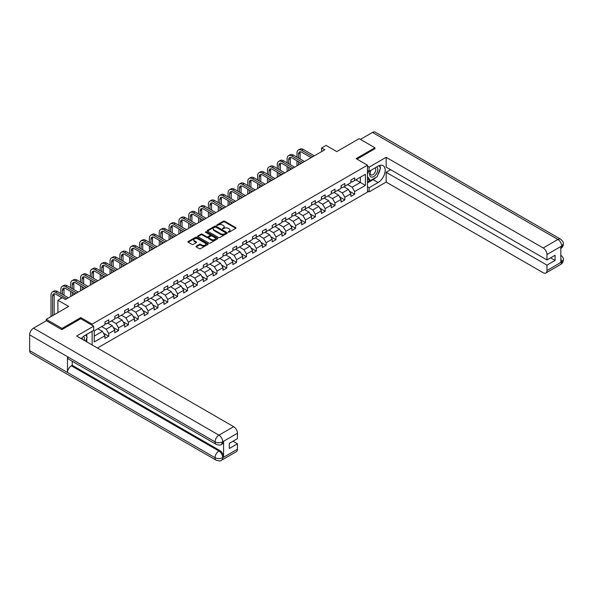<?xml version="1.0" encoding="UTF-8"?>
<svg xmlns="http://www.w3.org/2000/svg" width="593" height="593" viewBox="0 0 593 593"><rect width="100%" height="100%" fill="white"/><g stroke="black" fill="none" stroke-linecap="round" stroke-linejoin="round"><path stroke-width="0.89" d="M228.32 232.145L229.187 232.145L235.762 228.349A0.875 0.504 0 0 0 235.762 227.63L224.621 221.196A0.875 0.504 0 0 0 223.383 221.196L216.808 224.999L216.808 225.496L218.52 225.006A2.802 1.616 0 0 1 222.486 225.006L223.413 225.54A2.802 1.616 0 0 1 224.236 226.682A2.802 1.616 0 0 1 223.413 227.831L222.56 228.824L224.28 228.327A2.802 1.616 0 0 1 228.238 228.327L229.172 228.868A2.802 1.616 0 0 1 229.988 230.01A2.802 1.616 0 0 1 229.172 231.151L228.32 232.145L228.32 231.641M196.209 246.147A0.875 0.504 0 0 0 196.209 246.858L199.337 248.667A0.875 0.504 0 0 0 200.575 248.667L207.876 244.449A0.875 0.504 0 0 0 207.876 243.73L196.735 237.296A0.875 0.504 0 0 0 195.497 237.296L188.189 241.514A0.875 0.504 0 0 0 188.189 242.233L191.969 244.412A0.875 0.504 0 0 0 193.207 244.412L196.335 242.604A0.875 0.504 0 0 0 196.335 241.892L194.46 240.81A2.342 1.349 0 0 1 193.77 239.854A2.342 1.349 0 0 1 195.216 238.608A2.342 1.349 0 0 1 197.773 238.897L205.104 243.13A2.342 1.349 0 0 1 205.793 244.086A2.342 1.349 0 0 1 204.348 245.339A2.342 1.349 0 0 1 201.79 245.042L200.575 244.338A0.875 0.504 0 0 0 199.337 244.338L196.209 246.147L196.209 246.858L199.337 245.065L199.337 244.338M374.924 148.865L374.924 147.776L359.158 138.673L336.772 151.593L326.054 145.404L321.636 147.953L324.786 149.777L65.467 299.495L62.317 297.671L57.899 300.221L57.899 312.6M80.796 318.752L80.796 317.589L61.998 328.433L46.239 319.338L68.625 306.411L57.899 300.221M80.796 317.589L92.145 324.141L367.482 165.173L367.482 192.117L97.445 348.024M374.924 147.776L356.134 158.62L367.482 165.173M218.587 237.548A0.875 0.504 0 0 0 219.825 237.548L227.126 233.331A0.875 0.504 0 0 0 227.126 232.619L215.985 226.185A0.875 0.504 0 0 0 214.748 226.185L207.446 230.403A0.875 0.504 0 0 0 207.446 231.114L218.587 237.548M205.549 232.278L206.171 232.36L206.171 231.633L217.505 238.178A0.875 0.504 0 0 1 217.505 238.89L210.196 243.108A0.875 0.504 0 0 1 208.958 243.108L197.817 236.674L197.817 235.962A0.875 0.504 0 0 0 197.817 236.674M197.817 235.962L200.945 234.153A0.875 0.504 0 0 1 202.183 234.153L206.698 236.763A0.875 0.504 0 0 0 207.935 236.763L210.011 235.569A0.875 0.504 0 0 0 210.011 234.85L205.304 232.137L206.171 231.633M46.239 320.791L46.239 319.338M61.998 328.433L61.998 329.53M92.145 344.97L92.145 331.242M92.145 325.305L92.145 324.141M103.464 333.192L108.734 336.231L108.734 333.57L114.783 330.079L114.783 332.732L118.57 330.546L118.57 327.892L124.626 324.393L124.626 327.054L128.407 324.868L128.407 322.214L134.463 318.715L134.463 321.376L138.243 319.19L138.243 316.529L144.299 313.037L144.299 315.691L148.087 313.512L148.087 310.851L154.136 307.359L154.136 310.013L157.923 307.826L157.923 305.173L163.979 301.674L163.979 304.335L167.76 302.148L167.76 299.495L173.816 295.996L173.816 298.657L177.596 296.47L177.596 293.809L183.652 290.318L183.652 292.972L187.432 290.792L187.432 288.131L193.488 284.633L193.488 287.294L197.276 285.107L197.276 282.453L203.325 278.955L203.325 281.616L207.113 279.429L207.113 276.775L213.169 273.277L213.169 275.938L216.949 273.751L216.949 271.09L223.005 267.599L223.005 270.252L226.785 268.073L226.785 265.412L232.841 261.913L232.841 264.574L236.622 262.388L236.622 259.734L242.678 256.235L242.678 258.896L246.466 256.71L246.466 254.049L252.514 250.557L252.514 253.218L256.302 251.032L256.302 248.371L262.358 244.879L262.358 247.533L266.138 245.354L266.138 242.693L272.194 239.194L272.194 241.855L275.975 239.668L275.975 237.015L282.031 233.516L282.031 236.177L285.819 233.99L285.819 231.329L291.867 227.838L291.867 230.492L295.655 228.312L295.655 225.651L301.711 222.16L301.711 224.814L305.491 222.634L305.491 219.973L311.547 216.475L311.547 219.136L315.328 216.949L315.328 214.295L321.384 210.797L321.384 213.458L325.164 211.271L325.164 208.61L331.22 205.119L331.22 207.772L335.008 205.593L335.008 202.932L341.057 199.441L341.057 202.094L344.844 199.908L344.844 197.254L350.9 193.755L350.9 196.416L354.681 194.23L354.681 191.576L365.399 185.387L365.399 174.312L360.359 177.225L360.359 182.474L365.399 185.387M108.734 336.231L104.946 338.41L104.946 335.757L94.228 341.946L94.228 330.879L104.946 324.69L104.946 322.029L108.734 319.842L108.734 322.503L114.783 319.004L114.783 316.351L118.57 314.164L118.57 316.825L124.626 313.326L124.626 310.665L128.407 308.486L128.407 311.14L134.463 307.648L134.463 304.987L138.243 302.808L138.243 305.462L144.299 301.97L144.299 299.309L148.087 297.123L148.087 299.784L154.136 296.285L154.136 293.631L157.923 291.445L157.923 294.106L163.979 290.607L163.979 287.946L167.76 285.767L167.76 288.42L173.816 284.929L173.816 282.268L177.596 280.081L177.596 282.742L183.652 279.251L183.652 276.59L187.432 274.403L187.432 277.064L193.488 273.566L193.488 270.912L197.276 268.725L197.276 271.386L203.325 267.888L203.325 265.227L207.113 263.047L207.113 265.701L213.169 262.21L213.169 259.549L216.949 257.362L216.949 260.023L223.005 256.524L223.005 253.871L226.785 251.684L226.785 254.345L232.841 250.846L232.841 248.193L236.622 246.006L236.622 248.66L242.678 245.168L242.678 242.507L246.466 240.328L246.466 242.982L252.514 239.49L252.514 236.829L256.302 234.643L256.302 237.304L262.358 233.805L262.358 231.151L266.138 228.965L266.138 231.626L272.194 228.127L272.194 225.473L275.975 223.287L275.975 225.94L282.031 222.449L282.031 219.788L285.819 217.609L285.819 220.262L291.867 216.771L291.867 214.11L295.655 211.923L295.655 214.584L301.711 211.086L301.711 208.432L305.491 206.245L305.491 208.906L311.547 205.408L311.547 202.754L315.328 200.567L315.328 203.221L321.384 199.73L321.384 197.069L325.164 194.889L325.164 197.543L331.22 194.052L331.22 191.391L335.008 189.204L335.008 191.865L341.057 188.366L341.057 185.713L344.844 183.526L344.844 186.187L350.9 182.688L350.9 180.035L354.681 177.848L354.681 180.502L365.399 174.312M107.726 323.081L112.262 325.705L106.206 329.204L101.67 326.58M104.946 323.229L106.206 323.956L108.734 322.503M106.206 329.204L108.734 333.57M112.262 325.705L114.783 330.079M117.562 317.403L122.099 320.027L116.05 323.519L111.506 320.902M114.783 317.551L116.05 318.278L118.57 316.825M116.05 323.519L118.57 327.892M122.099 320.027L124.626 324.393M127.399 311.725L131.942 314.349L125.886 317.841L121.343 315.217M124.626 311.874L125.886 312.6L128.407 311.14M125.886 317.841L128.407 322.214M131.942 314.349L134.463 318.715M137.235 306.047L141.779 308.664L135.723 312.163L131.179 309.539M134.463 306.188L135.723 306.922L138.243 305.462M135.723 312.163L138.243 316.529M141.779 308.664L144.299 313.037M147.071 300.362L151.615 302.986L145.559 306.485L141.023 303.861M144.299 300.51L145.559 301.237L148.087 299.784M145.559 306.485L148.087 310.851M151.615 302.986L154.136 307.359M156.915 294.684L161.452 297.308L155.396 300.799L150.859 298.183M154.136 294.832L155.396 295.559L157.923 294.106M155.396 300.799L157.923 305.173M161.452 297.308L163.979 301.674M166.752 289.006L171.288 291.63L165.239 295.121L160.696 292.497M163.979 289.154L165.239 289.881L167.76 288.42M165.239 295.121L167.76 299.495M171.288 291.63L173.816 295.996M176.588 283.328L181.132 285.945L175.076 289.443L170.532 286.819M173.816 283.469L175.076 284.203L177.596 282.742M175.076 289.443L177.596 293.809M181.132 285.945L183.652 290.318M186.424 277.643L190.968 280.267L184.912 283.765L180.376 281.141M183.652 277.791L184.912 278.517L187.432 277.064M184.912 283.765L187.432 288.131M190.968 280.267L193.488 284.633M196.268 271.965L200.805 274.589L194.749 278.08L190.212 275.463M193.488 272.113L194.749 272.839L197.276 271.386M194.749 278.08L197.276 282.453M200.805 274.589L203.325 278.955M206.105 266.287L210.641 268.911L204.592 272.402L200.049 269.778M203.325 266.435L204.592 267.161L207.113 265.701M204.592 272.402L207.113 276.775M210.641 268.911L213.169 273.277M215.941 260.609L220.485 263.225L214.429 266.724L209.885 264.1M213.169 260.75L214.429 261.476L216.949 260.023M214.429 266.724L216.949 271.09M220.485 263.225L223.005 267.599M225.777 254.923L230.321 257.547L224.265 261.046L219.721 258.422M223.005 255.072L224.265 255.798L226.785 254.345M224.265 261.046L226.785 265.412M230.321 257.547L232.841 261.913M235.614 249.245L240.158 251.869L234.102 255.361L229.565 252.744M232.841 249.394L234.102 250.12L236.622 248.66M234.102 255.361L236.622 259.734M240.158 251.869L242.678 256.235M245.458 243.567L249.994 246.191L243.938 249.683L239.402 247.059M242.678 243.708L243.938 244.442L246.466 242.982M243.938 249.683L246.466 254.049M249.994 246.191L252.514 250.557M255.294 237.889L259.83 240.506L253.782 244.005L249.238 241.381M252.514 238.03L253.782 238.757L256.302 237.304M253.782 244.005L256.302 248.371M259.83 240.506L262.358 244.879M265.13 232.204L269.674 234.828L263.618 238.327L259.074 235.703M262.358 232.352L263.618 233.079L266.138 231.626M263.618 238.327L266.138 242.693M269.674 234.828L272.194 239.194M274.967 226.526L279.511 229.15L273.455 232.641L268.911 230.025M272.194 226.674L273.455 227.401L275.975 225.94M273.455 232.641L275.975 237.015M279.511 229.15L282.031 233.516M284.803 220.848L289.347 223.465L283.291 226.963L278.754 224.339M282.031 220.989L283.291 221.723L285.819 220.262M283.291 226.963L285.819 231.329M289.347 223.465L291.867 227.838M294.647 215.17L299.183 217.787L293.127 221.285L288.591 218.661M291.867 215.311L293.127 216.037L295.655 214.584M293.127 221.285L295.655 225.651M299.183 217.787L301.711 222.16M304.483 209.485L309.02 212.109L302.971 215.6L298.427 212.983M301.711 209.633L302.971 210.359L305.491 208.906M302.971 215.6L305.491 219.973M309.02 212.109L311.547 216.475M314.32 203.807L318.864 206.431L312.808 209.922L308.264 207.305M311.547 203.955L312.808 204.681L315.328 203.221M312.808 209.922L315.328 214.295M318.864 206.431L321.384 210.797M324.156 198.129L328.7 200.745L322.644 204.244L318.107 201.62M321.384 198.27L322.644 199.003L325.164 197.543M322.644 204.244L325.164 208.61M328.7 200.745L331.22 205.119M333.992 192.451L338.536 195.067L332.48 198.566L327.944 195.942M331.22 192.592L332.48 193.318L335.008 191.865M332.48 198.566L335.008 202.932M338.536 195.067L341.057 199.441M343.836 186.765L348.373 189.389L342.324 192.881L337.78 190.264M341.057 186.914L342.324 187.64L344.844 186.187M342.324 192.881L344.844 197.254M348.373 189.389L350.9 193.755M355.815 179.849L360.359 182.474L352.16 187.203L347.617 184.586M350.9 181.236L352.16 181.962L354.681 180.502M352.16 187.203L354.681 191.576M321.636 147.953L321.636 151.593M94.228 336.12L102.426 331.383L97.882 328.767M102.426 331.383L104.946 335.757M349.418 191.191L354.681 194.23M339.574 196.869L344.844 199.908M329.738 202.554L335.008 205.593M319.901 208.232L325.164 211.271M310.065 213.91L315.328 216.949M300.228 219.588L305.491 222.634M290.385 225.273L295.655 228.312M280.548 230.951L285.819 233.99M270.712 236.629L275.975 239.668M260.876 242.307L266.138 245.354M251.039 247.993L256.302 251.032M241.195 253.671L246.466 256.71M231.359 259.349L236.622 262.388M221.523 265.027L226.785 268.073M211.686 270.712L216.949 273.751M201.842 276.39L207.113 279.429M192.006 282.068L197.276 285.107M182.17 287.746L187.432 290.792M172.333 293.431L177.596 296.47M162.497 299.109L167.76 302.148M152.653 304.787L157.923 307.826M142.817 310.473L148.087 313.512M132.98 316.151L138.243 319.19M123.144 321.829L128.407 324.868M113.307 327.506L118.57 330.546M228.564 232.234L229.172 231.878A2.802 1.616 0 0 0 229.988 230.736L229.988 230.01M224.236 226.682L224.236 227.416A2.802 1.616 0 0 1 223.413 228.557L222.805 228.905M235.762 227.63L235.762 228.349L224.621 221.93A0.875 0.504 0 0 0 223.383 221.93L217.053 225.585M227.126 232.619L227.126 233.331L215.985 226.911A0.875 0.504 0 0 0 214.748 226.911L207.454 231.122L207.446 230.403M225.577 233.227L225.577 232.723L215.8 227.075L214.036 227.593A2.802 1.616 0 0 0 213.213 228.742A2.802 1.616 0 0 0 214.036 229.884L220.722 233.746A2.802 1.616 0 0 0 224.68 233.746L225.577 233.227L225.577 233.953L225.763 232.975M213.213 228.742L213.213 229.469A2.802 1.616 0 0 0 214.036 230.61L214.036 229.884M225.577 233.953L224.68 234.472A2.802 1.616 0 0 1 220.722 234.472L214.036 230.61M197.832 236.681L200.945 234.88L200.945 234.153M210.27 235.206L210.27 235.94A0.875 0.504 0 0 1 210.011 236.296L207.935 237.489A0.875 0.504 0 0 1 206.698 237.489L202.183 234.88A0.875 0.504 0 0 0 200.945 234.88M206.171 232.36L217.49 238.897M211.39 239.468A2.342 1.349 0 0 0 213.94 239.765A2.342 1.349 0 0 0 215.385 238.512A2.342 1.349 0 0 0 214.703 237.556L212.116 236.066A0.875 0.504 0 0 0 210.878 236.066L208.803 237.267A0.875 0.504 0 0 0 208.803 237.978L211.39 239.468L211.39 240.202A2.342 1.349 0 0 0 213.94 240.491A2.342 1.349 0 0 0 215.385 239.246L215.385 238.512M208.551 237.623L208.551 238.349A0.875 0.504 0 0 0 208.803 238.705L208.803 237.978M211.39 240.202L208.803 238.705M205.793 244.086L205.793 244.82A2.342 1.349 0 0 1 204.348 246.065A2.342 1.349 0 0 1 201.79 245.776L200.575 245.065A0.875 0.504 0 0 0 199.337 245.065M193.77 239.854L193.77 240.58A2.342 1.349 0 0 0 194.46 241.536L194.46 240.81M196.335 241.892L196.335 242.604L194.46 241.536M207.861 244.457L196.735 238.03A0.875 0.504 0 0 0 195.497 238.03L188.203 242.24L188.189 241.514M296.967 157.16L296.967 153.083A6.686 3.862 60 0 1 298.353 150.022L299.925 149.11A6.686 3.862 60 0 1 303.275 149.443L314.32 155.818M298.353 150.022A6.686 3.862 60 0 1 301.696 150.348L312.741 156.73M311.169 157.642L301.696 152.171A4.462 2.572 -120 0 0 299.465 151.949A4.462 2.572 -120 0 0 298.538 153.995L298.538 158.072M300.399 151.741A4.462 2.572 -120 0 0 300.117 153.083L300.117 158.976M298.538 161.711L298.538 164.928M300.117 162.623L300.117 164.016M296.967 165.84L296.967 160.799M370.677 170.428A5.797 3.35 120 0 0 371.678 177.122A5.797 3.35 120 0 0 376.911 172.978A5.797 3.35 120 0 0 376.77 166.915M371.01 170.243A3.966 2.29 120 0 0 370.996 174.846A3.966 2.29 120 0 0 371.574 175.024A3.966 2.29 120 0 0 375.206 172.096A3.966 2.29 120 0 0 374.961 167.975A3.966 2.29 120 0 0 374.954 167.967M378.986 165.706L380.536 167.908L377.133 176.684L370.321 180.613L367.482 178.708M370.321 180.613L367.482 176.573M367.482 174.312L368.727 171.103M84.258 340.412A5.797 3.35 120 0 0 83.487 336.357M82.412 339.344A3.966 2.29 120 0 0 82.004 337.714M85.577 335.03L87.164 337.284L85.637 341.212M375.873 177.403A10.037 5.789 120 0 1 373.093 179.664L378.075 182.54A10.037 5.789 120 0 0 384.635 173.705A10.037 5.789 120 0 0 383.093 165.662A10.037 5.789 120 0 0 378.075 166.159L369.12 171.333L369.12 167.144L386.147 157.308L543.181 247.97L557.902 239.468L372.493 132.424L360.418 139.399M378.075 182.54L369.12 187.714L369.12 191.902L386.147 182.073L386.147 172.274L546.961 265.123L546.961 270.549L561.779 261.913L560.837 262.351L560.837 246.695L561.69 246.021L546.961 254.523A5.352 3.091 -120 0 0 543.181 247.97M390.624 169.694L386.147 172.274M550.623 257.836L555.1 260.423L555.1 255.257L546.961 259.949L386.147 167.107L386.147 157.308M367.482 170.384L369.12 171.333M367.482 166.196L369.12 167.144M367.482 190.953L369.12 191.902M367.482 186.765L369.12 187.714M386.147 182.073L543.181 272.728A5.352 3.091 -120 0 0 545.856 272.995A5.352 3.091 -120 0 0 546.961 270.549M372.493 132.424A5.485 3.165 -60 0 1 375.236 132.157L560.644 239.201A5.485 3.165 -60 0 0 557.902 239.468A5.352 3.091 60 0 1 561.69 246.021M546.961 259.949L546.961 254.523M555.1 260.423L546.961 265.123M374.924 148.643L357.075 159.169M377.867 174.779A10.037 5.789 120 0 0 380.031 169.213M380.187 167.419A10.037 5.789 120 0 0 379.943 165.373M373.093 179.664L367.482 182.911M367.482 181.74L369.884 180.361M367.482 179.56L367.986 179.264M560.837 258.607L561.69 261.861M560.644 255.034C562.801 256.969 563.698 258.518 563.35 259.675L561.786 261.913M560.644 239.201C562.794 241.114 563.698 242.678 563.35 243.879L561.786 246.08M216.193 444.365A5.485 3.165 -60 0 1 215.059 441.889C217.579 443.104 220.107 443.09 222.62 441.859L221.612 444.357C220.715 445.269 218.906 445.269 216.193 444.365L68.625 359.165A5.485 3.165 -60 0 1 67.491 356.689L29.65 334.845A5.485 3.165 -60 0 1 33.527 328.129L46.365 320.717L61.813 329.641L80.73 318.715L93.657 326.18L93.657 330.368L84.703 335.534A10.037 5.789 120 0 0 81.189 338.64M93.657 326.18L76.63 336.009L233.664 426.671A5.352 3.091 60 0 1 237.445 433.224L237.445 438.65L229.313 443.349L229.313 448.516L237.445 443.816L237.445 449.242A5.352 3.091 60 0 1 236.34 451.696L221.612 460.198A5.352 3.091 -120 0 0 222.723 457.744L237.445 449.242M86.563 341.746L88.676 342.962M86.786 341.62L86.786 338.255M86.786 336.75L86.786 334.333M221.612 460.198C220.759 461.102 218.95 461.102 216.193 460.205L30.784 353.161A5.485 3.165 -60 0 1 29.65 350.648L67.491 372.493A5.485 3.165 -60 0 1 71.368 365.814L218.936 451.006L219.788 450.517A5.352 3.091 60 0 1 223.568 457.07L223.568 441.414A5.352 3.091 60 0 1 222.464 443.868L221.612 444.357M29.65 334.845L29.65 350.648M33.527 328.129L218.936 435.173A5.485 3.165 -60 0 0 215.059 441.889L67.491 356.689L67.491 372.493L215.059 457.692C217.572 458.908 220.099 458.908 222.627 457.692L222.723 457.744M237.445 443.816L232.967 441.236M72.22 361.241L72.22 365.318L219.788 450.517M72.22 365.318L71.368 365.814M287.131 162.838L287.131 158.761A6.686 3.862 60 0 1 288.509 155.7L290.088 154.788A6.686 3.862 60 0 1 293.431 155.121L304.483 161.496M288.509 155.7A6.686 3.862 60 0 1 291.86 156.033L302.904 162.408M301.326 163.32L291.86 157.849A4.462 2.572 -120 0 0 289.629 157.627A4.462 2.572 -120 0 0 288.702 159.673L288.702 163.75M290.563 157.427A4.462 2.572 -120 0 0 290.281 158.761L290.281 164.661M288.702 167.389L288.702 170.606M290.281 168.301L290.281 169.702M287.131 171.518L287.131 166.477M277.287 168.516L277.287 164.439A6.686 3.862 60 0 1 278.673 161.378L280.252 160.466A6.686 3.862 60 0 1 283.595 160.799L294.647 167.182M278.673 161.378A6.686 3.862 60 0 1 282.016 161.711L293.068 168.086M291.489 168.998L282.016 163.527A4.462 2.572 -120 0 0 279.792 163.312A4.462 2.572 -120 0 0 278.866 165.351L278.866 169.428M280.719 163.105A4.462 2.572 -120 0 0 280.445 164.439L280.445 170.339M278.866 173.067L278.866 176.291M280.445 173.979L280.445 175.38M277.287 177.196L277.287 172.163M267.45 174.201L267.45 170.124A6.686 3.862 60 0 1 268.837 167.056L270.415 166.151A6.686 3.862 60 0 1 273.758 166.477L284.803 172.859M268.837 167.056A6.686 3.862 60 0 1 272.18 167.389L283.232 173.771M281.653 174.676L272.18 169.213A4.462 2.572 -120 0 0 269.948 168.99A4.462 2.572 -120 0 0 269.029 171.029L269.029 175.105M270.882 168.783A4.462 2.572 -120 0 0 270.601 170.124L270.601 176.017M269.029 178.752L269.029 181.969M270.601 179.657L270.601 181.058M267.45 182.881L267.45 177.841M257.614 179.879L257.614 175.802A6.686 3.862 60 0 1 259 172.741L260.572 171.829A6.686 3.862 60 0 1 263.922 172.163L274.967 178.537M259 172.741A6.686 3.862 60 0 1 262.343 173.067L273.395 179.449M271.816 180.361L262.343 174.891A4.462 2.572 -120 0 0 260.112 174.668A4.462 2.572 -120 0 0 259.193 176.714L259.193 180.791M261.046 174.461A4.462 2.572 -120 0 0 260.764 175.802L260.764 181.695M259.193 184.43L259.193 187.647M260.764 185.342L260.764 186.736M257.614 188.559L257.614 183.519M247.778 185.557L247.778 181.48A6.686 3.862 60 0 1 249.164 178.419L250.735 177.507A6.686 3.862 60 0 1 254.078 177.841L265.13 184.215M249.164 178.419A6.686 3.862 60 0 1 252.507 178.752L263.551 185.127M261.98 186.039L252.507 180.569A4.462 2.572 -120 0 0 250.276 180.346A4.462 2.572 -120 0 0 249.349 182.392L249.349 186.469M251.21 180.146A4.462 2.572 -120 0 0 250.928 181.48L250.928 187.381M249.349 190.108L249.349 193.325M250.928 191.02L250.928 192.421M247.778 194.237L247.778 189.197M237.934 191.235L237.934 187.158A6.686 3.862 60 0 1 239.32 184.097L240.899 183.185A6.686 3.862 60 0 1 244.242 183.519L255.294 189.901M239.32 184.097A6.686 3.862 60 0 1 242.67 184.43L253.715 190.805M252.136 191.717L242.67 186.246A4.462 2.572 -120 0 0 240.439 186.032A4.462 2.572 -120 0 0 239.513 188.07L239.513 192.147M241.373 185.824A4.462 2.572 -120 0 0 241.092 187.158L241.092 193.059M239.513 195.786L239.513 199.011M241.092 196.698L241.092 198.099M237.934 199.915L237.934 194.882M228.097 196.92L228.097 192.844A6.686 3.862 60 0 1 229.484 189.775L231.062 188.87A6.686 3.862 60 0 1 234.405 189.197L245.458 195.579M229.484 189.775A6.686 3.862 60 0 1 232.827 190.108L243.879 196.491M242.3 197.402L232.827 191.932A4.462 2.572 -120 0 0 230.603 191.709A4.462 2.572 -120 0 0 229.676 193.748L229.676 197.825M231.529 191.502A4.462 2.572 -120 0 0 231.255 192.844L231.255 198.737M229.676 201.472L229.676 204.689M231.255 202.376L231.255 203.777M228.097 205.601L228.097 200.56M218.261 202.598L218.261 198.522A6.686 3.862 60 0 1 219.647 195.46L221.226 194.548A6.686 3.862 60 0 1 224.569 194.882L235.614 201.257M219.647 195.46A6.686 3.862 60 0 1 222.99 195.786L234.042 202.169M232.463 203.08L222.99 197.61A4.462 2.572 -120 0 0 220.759 197.387A4.462 2.572 -120 0 0 219.84 199.433L219.84 203.51M221.693 197.18A4.462 2.572 -120 0 0 221.411 198.522L221.411 204.422M219.84 207.15L219.84 210.367M221.411 208.061L221.411 209.455M218.261 211.278L218.261 206.238M208.425 208.276L208.425 204.2A6.686 3.862 60 0 1 209.811 201.138L211.382 200.226A6.686 3.862 60 0 1 214.733 200.56L225.777 206.935M209.811 201.138A6.686 3.862 60 0 1 213.154 201.472L224.198 207.846M222.627 208.758L213.154 203.288A4.462 2.572 -120 0 0 210.923 203.065A4.462 2.572 -120 0 0 210.004 205.111L210.004 209.188M211.857 202.865A4.462 2.572 -120 0 0 211.575 204.2L211.575 210.1M210.004 212.828L210.004 216.045M211.575 213.739L211.575 215.14M208.425 216.956L208.425 211.916M198.588 213.954L198.588 209.878A6.686 3.862 60 0 1 199.974 206.816L201.546 205.904A6.686 3.862 60 0 1 204.889 206.238L215.941 212.62M199.974 206.816A6.686 3.862 60 0 1 203.317 207.15L214.362 213.524M212.791 214.436L203.317 208.973A4.462 2.572 -120 0 0 201.086 208.751A4.462 2.572 -120 0 0 200.16 210.789L200.16 214.866M202.02 208.543A4.462 2.572 -120 0 0 201.739 209.878L201.739 215.778M200.16 218.506L200.16 221.73M201.739 219.417L201.739 220.818M198.588 222.634L198.588 217.601M188.744 219.64L188.744 215.563A6.686 3.862 60 0 1 190.131 212.494L191.709 211.59A6.686 3.862 60 0 1 195.053 211.916L206.105 218.298M190.131 212.494A6.686 3.862 60 0 1 193.474 212.828L204.526 219.21M202.947 220.122L193.474 214.651A4.462 2.572 -120 0 0 191.25 214.429A4.462 2.572 -120 0 0 190.323 216.467L190.323 220.552M192.176 214.221A4.462 2.572 -120 0 0 191.902 215.563L191.902 221.456M190.323 224.191L190.323 227.408M191.902 225.103L191.902 226.496M188.744 228.32L188.744 223.279M178.908 225.318L178.908 221.241A6.686 3.862 60 0 1 180.294 218.18L181.873 217.268A6.686 3.862 60 0 1 185.216 217.601L196.268 223.976M180.294 218.18A6.686 3.862 60 0 1 183.637 218.506L194.689 224.888M193.11 225.8L183.637 220.329A4.462 2.572 -120 0 0 181.406 220.107A4.462 2.572 -120 0 0 180.487 222.153L180.487 226.229M182.34 219.899A4.462 2.572 -120 0 0 182.066 221.241L182.066 227.141M180.487 229.869L180.487 233.086M182.066 230.781L182.066 232.174M178.908 233.998L178.908 228.957M169.072 230.996L169.072 226.919A6.686 3.862 60 0 1 170.458 223.857L172.037 222.946A6.686 3.862 60 0 1 175.38 223.279L186.424 229.654M170.458 223.857A6.686 3.862 60 0 1 173.801 224.191L184.853 230.566M183.274 231.478L173.801 226.007A4.462 2.572 -120 0 0 171.57 225.792A4.462 2.572 -120 0 0 170.651 227.831L170.651 231.907M172.504 225.585A4.462 2.572 -120 0 0 172.222 226.919L172.222 232.819M170.651 235.547L170.651 238.764M172.222 236.459L172.222 237.86M169.072 239.676L169.072 234.635M159.235 236.674L159.235 232.597A6.686 3.862 60 0 1 160.621 229.535L162.193 228.624A6.686 3.862 60 0 1 165.543 228.957L176.588 235.339M160.621 229.535A6.686 3.862 60 0 1 163.964 229.869L175.009 236.251M173.438 237.156L163.964 231.693A4.462 2.572 -120 0 0 161.733 231.47A4.462 2.572 -120 0 0 160.807 233.509L160.807 237.585M162.667 231.263A4.462 2.572 -120 0 0 162.386 232.597L162.386 238.497M160.807 241.225L160.807 244.449M162.386 242.137L162.386 243.538M159.235 245.354L159.235 240.321M149.399 242.359L149.399 238.282A6.686 3.862 60 0 1 150.778 235.221L152.357 234.309A6.686 3.862 60 0 1 155.7 234.635L166.752 241.017M150.778 235.221A6.686 3.862 60 0 1 154.128 235.547L165.173 241.929M163.594 242.841L154.128 237.37A4.462 2.572 -120 0 0 151.897 237.148A4.462 2.572 -120 0 0 150.97 239.187L150.97 243.271M152.831 236.941A4.462 2.572 -120 0 0 152.549 238.282L152.549 244.175M150.97 246.91L150.97 250.127M152.549 247.822L152.549 249.216M149.399 251.039L149.399 245.999M139.555 248.037L139.555 243.96A6.686 3.862 60 0 1 140.941 240.899L142.52 239.987A6.686 3.862 60 0 1 145.863 240.321L156.915 246.695M140.941 240.899A6.686 3.862 60 0 1 144.284 241.225L155.336 247.607M153.757 248.519L144.284 243.048A4.462 2.572 -120 0 0 142.061 242.826A4.462 2.572 -120 0 0 141.134 244.872L141.134 248.949M142.987 242.626A4.462 2.572 -120 0 0 142.713 243.96L142.713 249.861M141.134 252.588L141.134 255.805M142.713 253.5L142.713 254.894M139.555 256.717L139.555 251.677M129.719 253.715L129.719 249.638A6.686 3.862 60 0 1 131.105 246.577L132.684 245.665A6.686 3.862 60 0 1 136.027 245.999L147.071 252.381M131.105 246.577A6.686 3.862 60 0 1 134.448 246.91L145.5 253.285M143.921 254.197L134.448 248.726A4.462 2.572 -120 0 0 132.217 248.511A4.462 2.572 -120 0 0 131.298 250.55L131.298 254.627M133.151 248.304A4.462 2.572 -120 0 0 132.876 249.638L132.876 255.539M131.298 258.266L131.298 261.483M132.876 259.178L132.876 260.579M129.719 262.395L129.719 257.355M119.882 259.4L119.882 255.316A6.686 3.862 60 0 1 121.268 252.255L122.847 251.35A6.686 3.862 60 0 1 126.19 251.677L137.235 258.059M121.268 252.255A6.686 3.862 60 0 1 124.612 252.588L135.664 258.971M134.085 259.875L124.612 254.412A4.462 2.572 -120 0 0 122.38 254.189A4.462 2.572 -120 0 0 121.461 256.228L121.461 260.305M123.314 253.982A4.462 2.572 -120 0 0 123.033 255.316L123.033 261.216M121.461 263.952L121.461 267.169M123.033 264.856L123.033 266.257M119.882 268.08L119.882 263.04M110.046 265.078L110.046 261.002A6.686 3.862 60 0 1 111.432 257.94L113.004 257.028A6.686 3.862 60 0 1 116.347 257.355L127.399 263.737M111.432 257.94A6.686 3.862 60 0 1 114.775 258.266L125.82 264.648M124.248 265.56L114.775 260.09A4.462 2.572 -120 0 0 112.544 259.867A4.462 2.572 -120 0 0 111.617 261.906L111.617 265.99M113.478 259.66A4.462 2.572 -120 0 0 113.196 261.002L113.196 266.894M111.617 269.63L111.617 272.847M113.196 270.541L113.196 271.935M110.046 273.758L110.046 268.718M100.202 270.756L100.202 266.68A6.686 3.862 60 0 1 101.588 263.618L103.167 262.706A6.686 3.862 60 0 1 106.51 263.04L117.562 269.415M101.588 263.618A6.686 3.862 60 0 1 104.939 263.952L115.983 270.326M114.405 271.238L104.939 265.768A4.462 2.572 -120 0 0 102.708 265.545A4.462 2.572 -120 0 0 101.781 267.591L101.781 271.668M103.642 265.345A4.462 2.572 -120 0 0 103.36 266.68L103.36 272.58M101.781 275.308L101.781 278.525M103.36 276.219L103.36 277.613M100.202 279.436L100.202 274.396M90.366 276.434L90.366 272.357A6.686 3.862 60 0 1 91.752 269.296L93.331 268.384A6.686 3.862 60 0 1 96.674 268.718L107.726 275.1M91.752 269.296A6.686 3.862 60 0 1 95.095 269.63L106.147 276.004M104.568 276.916L95.095 271.446A4.462 2.572 -120 0 0 92.871 271.231A4.462 2.572 -120 0 0 91.945 273.269L91.945 277.346M93.798 271.023A4.462 2.572 -120 0 0 93.524 272.357L93.524 278.258M91.945 280.986L91.945 284.203M93.524 281.897L93.524 283.298M90.366 285.114L90.366 280.074M80.529 282.12L80.529 278.035A6.686 3.862 60 0 1 81.916 274.974L83.494 274.07A6.686 3.862 60 0 1 86.837 274.396L97.882 280.778M81.916 274.974A6.686 3.862 60 0 1 85.259 275.308L96.311 281.69M94.732 282.594L85.259 277.131A4.462 2.572 -120 0 0 83.027 276.909A4.462 2.572 -120 0 0 82.108 278.947L82.108 283.024M83.961 276.701A4.462 2.572 -120 0 0 83.68 278.035L83.68 283.936M82.108 286.671L82.108 289.888M83.68 287.575L83.68 288.976M80.529 290.8L80.529 285.759M70.693 287.798L70.693 283.721A6.686 3.862 60 0 1 72.079 280.659L73.651 279.748A6.686 3.862 60 0 1 77.001 280.074L88.046 286.456M72.079 280.659A6.686 3.862 60 0 1 75.422 280.986L86.467 287.368M84.895 288.28L75.422 282.809A4.462 2.572 -120 0 0 73.191 282.587A4.462 2.572 -120 0 0 72.272 284.625L72.272 288.709M74.125 282.379A4.462 2.572 -120 0 0 73.843 283.721L73.843 289.614M72.272 292.349L72.272 295.566M73.843 293.261L73.843 294.654M70.693 296.478L70.693 291.437M60.857 293.476L60.857 289.399A6.686 3.862 60 0 1 62.243 286.337L63.814 285.426A6.686 3.862 60 0 1 67.157 285.759L78.209 292.134M62.243 286.337A6.686 3.862 60 0 1 65.586 286.671L76.63 293.046M75.059 293.958L65.586 288.487A4.462 2.572 -120 0 0 63.355 288.265A4.462 2.572 -120 0 0 62.428 290.311L62.428 294.387M64.289 288.065A4.462 2.572 -120 0 0 64.007 289.399L64.007 295.299M60.857 298.516L60.857 297.115M51.013 316.573L51.013 295.077A6.686 3.862 60 0 1 52.399 292.015L53.978 291.104A6.686 3.862 60 0 1 57.321 291.437L68.373 297.819M52.399 292.015A6.686 3.862 60 0 1 55.749 292.349L66.794 298.724M62.065 297.819L55.749 294.165A4.462 2.572 -120 0 0 53.518 293.95A4.462 2.572 -120 0 0 52.592 295.989L52.592 315.661M54.445 293.743A4.462 2.572 -120 0 0 54.171 295.077L54.171 314.757M229.172 231.878L229.172 231.151M222.56 228.824L222.56 228.32M223.413 228.557L223.413 227.831M216.808 225.496L216.808 224.999M223.383 221.93L223.383 221.196M224.621 221.93L224.621 221.196M214.748 226.911L214.748 226.185M215.985 226.911L215.985 226.185M220.722 234.472L220.722 233.746M224.68 234.472L224.68 233.746M202.183 234.88L202.183 234.153M206.698 237.489L206.698 236.763M207.935 237.489L207.935 236.763M210.011 236.296L210.011 235.569M217.505 238.89L217.505 238.178M200.575 245.065L200.575 244.338M201.79 245.776L201.79 245.042M195.497 238.03L195.497 237.296M196.735 238.03L196.735 237.296M207.876 244.449L207.876 243.73M303.275 149.443L301.696 150.348M300.117 153.083L298.538 153.995M563.35 259.697C563.291 261.795 562.364 263.396 560.578 264.493A5.352 3.091 -120 0 0 561.69 262.047M560.837 248.474L561.69 246.206M223.568 457.07L222.627 457.692M237.445 433.224L222.627 441.859M222.723 441.904L223.568 441.414M222.723 441.726A5.352 3.091 60 0 0 218.936 435.173L233.664 426.671M216.193 460.205A5.485 3.165 -60 0 1 215.059 457.692A5.485 3.165 -60 0 1 218.936 451.006C221.211 452.533 222.479 454.72 222.723 457.566M293.431 155.121L291.86 156.033M290.281 158.761L288.702 159.673M283.595 160.799L282.016 161.711M280.445 164.439L278.866 165.351M273.758 166.477L272.18 167.389M270.601 170.124L269.029 171.029M263.922 172.163L262.343 173.067M260.764 175.802L259.193 176.714M254.078 177.841L252.507 178.752M250.928 181.48L249.349 182.392M244.242 183.519L242.67 184.43M241.092 187.158L239.513 188.07M234.405 189.197L232.827 190.108M231.255 192.844L229.676 193.748M224.569 194.882L222.99 195.786M221.411 198.522L219.84 199.433M214.733 200.56L213.154 201.472M211.575 204.2L210.004 205.111M204.889 206.238L203.317 207.15M201.739 209.878L200.16 210.789M195.053 211.916L193.474 212.828M191.902 215.563L190.323 216.467M185.216 217.601L183.637 218.506M182.066 221.241L180.487 222.153M175.38 223.279L173.801 224.191M172.222 226.919L170.651 227.831M165.543 228.957L163.964 229.869M162.386 232.597L160.807 233.509M155.7 234.635L154.128 235.547M152.549 238.282L150.97 239.187M145.863 240.321L144.284 241.225M142.713 243.96L141.134 244.872M136.027 245.999L134.448 246.91M132.876 249.638L131.298 250.55M126.19 251.677L124.612 252.588M123.033 255.316L121.461 256.228M116.347 257.355L114.775 258.266M113.196 261.002L111.617 261.906M106.51 263.04L104.939 263.952M103.36 266.68L101.781 267.591M96.674 268.718L95.095 269.63M93.524 272.357L91.945 273.269M86.837 274.396L85.259 275.308M83.68 278.035L82.108 278.947M77.001 280.074L75.422 280.986M73.843 283.721L72.272 284.625M67.157 285.759L65.586 286.671M64.007 289.399L62.428 290.311M57.321 291.437L55.749 292.349M54.171 295.077L52.592 295.989M545.856 272.995L560.578 264.493M563.35 243.893C563.276 245.976 562.357 247.563 560.578 248.652"/></g></svg>

